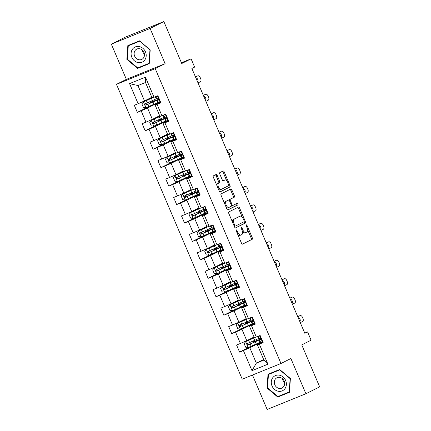 <?xml version="1.0" encoding="UTF-8"?>
<svg xmlns="http://www.w3.org/2000/svg" width="431" height="431" viewBox="0 0 431 431"><rect width="100%" height="100%" fill="white"/><g stroke="black" fill="none" stroke-linecap="round" stroke-linejoin="round"><path stroke-width="0.65" d="M236.28 229.912A0.884 0.42 68 0 0 236.247 230.914L241.505 243.246A1.261 0.603 68 0 0 242.518 244.145A1.261 0.603 68 0 0 242.54 244.135L252.254 239.259A1.261 0.603 68 0 0 252.297 237.826L247.038 225.499A0.884 0.42 68 0 0 246.333 224.869A0.884 0.42 68 0 0 246.316 224.874A0.884 0.42 68 0 0 246.284 225.876L246.963 227.471A4.041 1.929 68 0 1 246.823 232.05L246.015 232.46A4.041 1.929 68 0 1 245.945 232.487A4.041 1.929 68 0 1 242.701 229.61L242.023 228.015A0.884 0.42 68 0 0 241.312 227.385A0.884 0.42 68 0 0 241.295 227.396A0.884 0.42 68 0 0 241.268 228.398L241.947 229.992A4.041 1.929 68 0 1 241.802 234.572L240.994 234.976A4.041 1.929 68 0 1 240.929 235.008A4.041 1.929 68 0 1 237.686 232.131L237.002 230.537A0.884 0.42 68 0 0 236.29 229.906A0.884 0.42 68 0 0 236.28 229.912M217.17 175.363A1.261 0.603 68 0 0 216.157 174.463A1.261 0.603 68 0 0 216.136 174.474L213.41 175.843A1.261 0.603 68 0 0 213.367 177.276L219.207 190.965A1.261 0.603 68 0 0 220.219 191.865A1.261 0.603 68 0 0 220.241 191.854L229.955 186.979A1.261 0.603 68 0 0 230.003 185.551L224.163 171.856A1.261 0.603 68 0 0 223.145 170.956A1.261 0.603 68 0 0 223.123 170.967L219.832 172.621A1.261 0.603 68 0 0 219.788 174.049L222.288 179.91A1.261 0.603 68 0 0 223.301 180.81L224.955 179.98A3.378 1.611 68 0 1 225.014 179.953A3.378 1.611 68 0 1 227.751 182.421A3.378 1.611 68 0 1 227.606 186.192L221.211 189.398A3.378 1.611 68 0 1 221.151 189.424A3.378 1.611 68 0 1 218.415 186.962A3.378 1.611 68 0 1 218.56 183.191L219.627 182.658A1.261 0.603 68 0 0 219.67 181.225L217.17 175.363L216.125 175.789A1.261 0.603 68 0 0 215.328 174.884M252.48 375.04L267.155 409.45L305.913 393.751L319.657 386.855L301.759 344.886L311.101 340.194L307.572 331.918L304.825 333.298L191.87 68.481L194.618 67.101L191.089 58.826L181.413 62.748M150.101 28.451L111.343 44.145L126.369 79.374L165.127 63.68L150.101 28.451L163.845 21.55L181.742 63.519L191.089 58.826M165.127 63.68L155.23 68.648L280.99 363.489L242.233 379.188L116.472 84.341L155.23 68.648M305.913 393.751L290.887 358.522L280.99 363.489M228.807 211.933A1.261 0.603 68 0 0 228.759 213.361L234.599 227.056A1.261 0.603 68 0 0 235.617 227.956A1.261 0.603 68 0 0 235.638 227.945L245.352 223.069A1.261 0.603 68 0 0 245.395 221.636L239.555 207.947A1.261 0.603 68 0 0 238.542 207.047A1.261 0.603 68 0 0 238.521 207.058L228.807 211.933M226.905 209.013L221.065 195.318A1.261 0.603 68 0 1 221.108 193.885L230.822 189.01A1.261 0.603 68 0 1 230.844 189.004A1.261 0.603 68 0 1 231.856 189.904L234.356 195.76A1.261 0.603 68 0 1 234.313 197.193L230.375 199.17A1.261 0.603 68 0 0 230.326 200.604L231.986 204.488A1.261 0.603 68 0 0 232.999 205.388A1.261 0.603 68 0 0 233.02 205.377L237.12 203.319A0.884 0.42 68 0 0 237.12 203.319A0.884 0.42 68 0 1 237.853 203.96A0.884 0.42 68 0 1 237.815 204.946L227.94 209.902A1.261 0.603 68 0 1 227.918 209.913A1.261 0.603 68 0 1 226.905 209.013M111.343 44.145L125.087 37.249L163.845 21.55M149.573 106.215L137.327 112.362L141.152 110.81L145.99 122.162L142.171 123.708L145.193 130.803L149.018 129.252L153.862 140.603L150.036 142.149L153.059 149.245L156.884 147.698L161.727 159.044L157.902 160.596L160.93 167.686L164.75 166.14L169.593 177.486L165.768 179.037L168.796 186.127L172.615 184.581L177.459 195.933L173.634 197.479L176.662 204.574L180.481 203.023L185.325 214.374L181.499 215.92L184.527 223.016L188.352 221.464L193.19 232.815L189.365 234.362L192.393 241.457L196.218 239.911L201.056 251.257L197.236 252.808L200.259 259.898L204.084 258.352L208.922 269.698L205.102 271.25L208.125 278.34L211.95 276.794L216.788 288.145L212.968 289.691L215.99 296.787L219.815 295.235L224.659 306.586L220.834 308.133L223.856 315.228L227.681 313.676L232.524 325.028L228.699 326.574L231.727 333.669L235.547 332.123L240.39 343.469L236.565 345.021L239.593 352.111L243.413 350.565L251.99 370.66L267.91 364.211L263.901 360.079L257.345 344.708L262.888 341.928M137.327 112.362L134.305 105.266L138.125 103.72L129.553 83.619L145.473 77.171L154.05 97.271L157.87 95.72L160.898 102.815L157.073 104.361L161.916 115.713L165.736 114.161L168.763 121.256L164.938 122.803L169.782 134.154L173.607 132.608L176.629 139.698L172.804 141.249L177.647 152.596L181.473 151.049L184.495 158.139L180.675 159.691L185.513 171.037L189.338 169.491L192.361 176.586L188.541 178.132L193.379 189.484L197.204 187.932L200.226 195.027L196.407 196.574L201.245 207.925L205.07 206.374L208.098 213.469L204.272 215.015L209.11 226.367L212.936 224.82L215.963 231.91L212.138 233.462L216.982 244.808L220.801 243.262L223.829 250.352L220.004 251.903L224.847 263.249L228.667 261.703L231.695 268.799L227.87 270.345L232.713 281.696L236.533 280.145L239.561 287.24L235.735 288.786L240.579 300.138L244.404 298.586L247.426 305.681L243.601 307.228L248.445 318.579L252.27 317.033L255.292 324.123L251.472 325.674L256.31 337.02L260.135 335.474L263.158 342.564L259.338 344.116L267.91 364.211M159.669 115.702L152.38 119.36L147.542 108.009L158.182 102.67M160.623 102.174L155.085 104.954L159.923 116.305L161.916 115.713M147.542 108.009L141.152 110.81M152.38 119.36L145.99 122.162M157.073 104.361L155.085 104.954M167.535 134.143L160.246 137.801L155.408 126.455L166.048 121.111M168.489 120.615L162.95 123.401L167.788 134.747L169.782 134.154M155.408 126.455L149.018 129.252M160.246 137.801L153.862 140.603M164.938 122.803L162.95 123.401M175.401 152.59L168.117 156.243L163.274 144.897L173.914 139.558M176.354 139.057L170.816 141.842L175.654 153.188L177.647 152.596M163.274 144.897L156.884 147.698M168.117 156.243L161.727 159.044M172.804 141.249L170.816 141.842M183.267 171.032L175.983 174.69L171.139 163.338L181.78 157.999M184.226 157.504L178.682 160.284L183.525 171.635L185.513 171.037M171.139 163.338L164.75 166.14M175.983 174.69L169.593 177.486M180.675 159.691L178.682 160.284M191.132 189.473L183.848 193.131L179.005 181.78L189.645 176.441M192.091 175.945L186.548 178.725L191.391 190.076L193.379 189.484M179.005 181.78L172.615 184.581M183.848 193.131L177.459 195.933M188.541 178.132L186.548 178.725M198.998 207.914L191.714 211.573L186.871 200.221L197.511 194.882M199.957 194.386L194.413 197.166L199.257 208.518L201.245 207.925M186.871 200.221L180.481 203.023M191.714 211.573L185.325 214.374M196.407 196.574L194.413 197.166M206.864 226.356L199.58 230.014L194.737 218.668L205.377 213.323M207.823 212.828L202.279 215.613L207.122 226.959L209.11 226.367M194.737 218.668L188.352 221.464M199.58 230.014L193.19 232.815M204.272 215.015L202.279 215.613M214.73 244.803L207.446 248.455L202.608 237.109L213.243 231.77M215.689 231.269L210.15 234.055L214.988 245.401L216.982 244.808M202.608 237.109L196.218 239.911M207.446 248.455L201.056 251.257M212.138 233.462L210.15 234.055M222.601 263.244L215.311 266.902L210.473 255.551L221.108 250.212M223.554 249.716L218.016 252.496L222.854 263.847L224.847 263.249M210.473 255.551L204.084 258.352M215.311 266.902L208.922 269.698M220.004 251.903L218.016 252.496M230.466 281.685L223.177 285.344L218.339 273.992L228.98 268.653M231.42 268.157L225.882 270.937L230.72 282.289L232.713 281.696M218.339 273.992L211.95 276.794M223.177 285.344L216.788 288.145M227.87 270.345L225.882 270.937M238.332 300.127L231.043 303.785L226.205 292.433L236.845 287.094M239.286 286.599L233.747 289.379L238.585 300.73L240.579 300.138M226.205 292.433L219.815 295.235M231.043 303.785L224.659 306.586M235.735 288.786L233.747 289.379M246.198 318.568L238.914 322.226L234.071 310.88L244.711 305.536M247.157 305.04L241.613 307.826L246.457 319.172L248.445 318.579M234.071 310.88L227.681 313.676M238.914 322.226L232.524 325.028M243.601 307.228L241.613 307.826M254.064 337.015L246.78 340.668L241.936 329.322L252.577 323.983M255.023 323.482L249.479 326.267L254.322 337.613L256.31 337.02M241.936 329.322L235.547 332.123M246.78 340.668L240.39 343.469M251.472 325.674L249.479 326.267M263.643 359.476L256.359 363.134L249.802 347.763L260.443 342.424M249.802 347.763L243.413 350.565M263.901 360.079L256.359 363.134L251.99 370.66M259.338 344.116L257.345 344.708M126.369 79.374L116.472 84.341M307.572 331.918L304.728 333.071M154.05 97.271L152.057 97.864L145.5 82.493L137.958 85.548L144.514 100.919L151.798 97.261M145.473 77.171L145.5 82.493M137.958 85.548L129.553 83.619M144.514 100.919L138.125 103.72M260.146 342.429L256.224 344.003A9.838 0.334 -23.1 0 0 259.985 342.241M255.028 341.201L254.662 340.334L247.48 343.523M260.464 339.396L260.055 338.432M251.839 345.964L239.593 352.111M243.973 327.522L231.727 333.669M252.28 323.988L248.358 325.556A9.838 0.334 -23.1 0 0 252.119 323.794M247.162 322.754L246.796 321.892L239.614 325.082M252.598 320.955L252.183 319.991M236.107 309.081L223.856 315.228M244.415 305.541L240.493 307.114A9.838 0.334 -23.1 0 0 244.253 305.353M239.297 304.313L238.93 303.451L231.749 306.635M244.733 302.514L244.318 301.549M228.236 290.639L215.99 296.787M236.549 287.1L232.627 288.673A9.838 0.334 -23.1 0 0 236.387 286.911M231.431 285.872L231.059 285.01L223.883 288.194M236.867 284.067L236.452 283.102M220.37 272.198L208.125 278.34M228.683 268.658L224.756 270.232A9.838 0.334 -23.1 0 0 228.522 268.47M223.565 267.43L223.193 266.568L216.012 269.752M228.996 265.625L228.586 264.661M212.505 253.751L200.259 259.898M220.817 250.217L216.89 251.79A9.838 0.334 -23.1 0 0 220.656 250.028M215.699 248.989L215.328 248.121L208.146 251.311M221.13 247.184L220.72 246.22M204.639 235.31L192.393 241.457M212.952 231.776L209.024 233.343M207.828 230.542L207.462 229.68M213.264 228.742L212.855 227.778M196.773 216.868L184.527 223.016M205.081 213.329L201.158 214.902M199.962 212.1L199.596 211.238M205.398 210.301L204.989 209.337M188.907 198.427L176.662 204.574M197.215 194.887L193.293 196.461M192.097 193.659L191.73 192.797M197.533 191.854L197.123 190.89M181.042 179.986L168.796 186.127M189.349 176.446L185.427 178.019M184.231 175.218L183.865 174.356M189.667 173.413L189.252 172.448M173.176 161.539L160.93 167.686M181.483 158.005L177.561 159.578M176.365 156.776L175.999 155.909M181.801 154.971L181.386 154.007M165.31 143.097L153.059 149.245M173.618 139.563L169.695 141.131M168.499 138.329L168.128 137.467L160.952 140.657M173.935 136.53L173.521 135.566M157.439 124.656L145.193 130.803M165.752 121.116L161.824 122.69A9.838 0.334 -23.1 0 0 165.59 120.928M160.634 119.888L160.262 119.026L153.08 122.21M166.064 118.089L165.655 117.124M157.886 102.675L153.959 104.248A9.838 0.334 -23.1 0 0 157.724 102.486M152.768 101.447L152.396 100.585L145.215 103.769M158.199 99.642L157.789 98.677M290.392 378.547L279.687 369.507L268.017 374.232L267.048 388.002L277.747 397.048L289.422 392.323L290.392 378.547M127.835 45.578L126.865 59.349L137.564 68.394L149.239 63.664L150.209 49.894L139.504 40.848L127.835 45.578M279.897 395.755L289.438 392.091M280.058 395.89L277.747 397.048M267.522 387.765L267.048 388.002M139.714 67.096L149.255 63.438M139.876 67.236L137.564 68.394M127.339 59.112L126.865 59.349M237.723 234.372A4.041 1.929 68 0 0 239.878 235.434A4.041 1.929 68 0 0 239.948 235.401L240.859 235.035M242.405 231.415A4.041 1.929 68 0 0 244.9 232.912A4.041 1.929 68 0 0 244.964 232.88L245.875 232.514M242.303 244.151L251.208 239.684A1.261 0.603 68 0 0 251.251 238.251L247.539 229.545M242.292 217.24L238.505 208.372A1.261 0.603 68 0 0 237.707 207.462M235.401 227.961L244.302 223.495A1.261 0.603 68 0 0 244.345 222.062L244.167 221.642M234.814 225.402A0.884 0.42 68 0 0 235.52 226.027A0.884 0.42 68 0 0 235.536 226.022L244.065 221.744A0.884 0.42 68 0 0 244.097 220.742L243.375 219.061A4.041 1.929 68 0 0 240.132 216.184A4.041 1.929 68 0 0 240.067 216.211L234.238 219.137A4.041 1.929 68 0 0 234.092 223.716L234.814 225.402L234.028 225.715M239.157 216.583A4.041 1.929 68 0 0 239.086 216.604A4.041 1.929 68 0 0 239.016 216.637L240.067 216.211M232.471 222.067A4.041 1.929 68 0 1 233.193 219.562L239.016 216.637M229.093 200.264A1.261 0.603 68 0 1 229.324 199.596L233.263 197.619A1.261 0.603 68 0 0 233.311 196.186L230.811 190.324A1.261 0.603 68 0 0 230.014 189.419M231.42 205.63A1.261 0.603 68 0 0 231.953 205.813A1.261 0.603 68 0 0 231.975 205.802L232.977 205.393M227.703 209.919L236.77 205.366A0.884 0.42 68 0 0 236.867 204.558A0.884 0.42 68 0 0 236.28 203.744M226.286 201.223A3.378 1.611 68 0 0 226.14 204.989A3.378 1.611 68 0 0 228.877 207.456A3.378 1.611 68 0 0 228.931 207.43L231.188 206.298A1.261 0.603 68 0 0 231.231 204.87L229.572 200.981A1.261 0.603 68 0 0 228.559 200.081A1.261 0.603 68 0 0 228.538 200.092L225.235 201.649A3.378 1.611 68 0 0 224.632 203.68M226.065 207.036A3.378 1.611 68 0 0 227.827 207.882A3.378 1.611 68 0 0 227.886 207.855L228.818 207.478M227.536 200.496A1.261 0.603 68 0 0 227.509 200.507A1.261 0.603 68 0 0 227.493 200.517L228.538 200.092M225.235 201.649L227.493 200.517M216.895 185.551A3.378 1.611 68 0 1 217.515 183.617L218.582 183.078A1.261 0.603 68 0 0 218.625 181.65L216.125 175.789M218.404 189.08A3.378 1.611 68 0 0 220.106 189.85A3.378 1.611 68 0 0 220.16 189.823L221.092 189.446M224.023 180.357A3.378 1.611 68 0 0 223.964 180.379A3.378 1.611 68 0 0 223.91 180.406L224.955 179.98M223.086 180.815L223.91 180.406M226.711 180.724L223.113 172.281A1.261 0.603 68 0 0 222.315 171.376M220.004 191.876L228.909 187.404A1.261 0.603 68 0 0 228.953 185.976L228.22 184.258M256.176 341.266L256.019 340.899L252.841 342.063L254.225 341.32A0.77 0.366 68 0 0 254.279 340.506M255.023 337.403A8.167 0.275 -23.1 0 1 252.954 338.357L245.718 341.605L244.129 343.636L245.643 347.181L248.24 347.515L256.219 344.003L255.26 341.756A9.838 0.334 -23.1 0 0 259.92 339.45A9.838 0.334 -23.1 0 0 257.07 340.409L254.737 341.309M245.718 341.605L253.697 338.093A9.838 0.334 -23.1 0 0 255.551 337.247M254.171 337.263L253.412 337.414M254.198 337.333L251.295 338.405M256.019 340.899A8.167 0.275 156.9 0 1 258.379 340.107A8.167 0.275 156.9 0 1 254.516 342.02L248.924 344.52L247.798 343.766M254.974 341.077L254.694 341.217M258.422 338.572A9.838 0.334 156.9 0 1 254.656 340.339L253.697 338.093M247.529 343.496C246.834 344.342 247.038 344.816 248.137 344.919L255.26 341.756M260.356 335.997L257.582 336.519A9.838 0.334 156.9 0 1 257.56 336.514M259.753 335.921L260.227 335.684M260.216 335.663L259.182 335.857M297.756 316.731L300.089 315.605L297.686 316.559A2.57 1.503 -111.7 0 1 297.724 316.543A2.57 1.503 -111.7 0 1 297.783 316.521M262.743 341.594L260.103 342.429A9.838 0.334 156.9 0 1 260.06 342.419L259.106 340.172A9.838 0.334 -23.1 0 0 259.144 340.183L260.636 339.854M300.278 322.641L302.61 321.515A2.57 1.503 68.3 0 0 302.955 318.493L302.454 317.313A2.57 1.503 68.3 0 0 300.148 315.578A2.57 1.503 68.3 0 0 300.089 315.605M262.274 341.831L262.646 341.357M260.669 339.833L260.599 339.87C261.116 339.116 260.917 338.642 259.995 338.448L258.541 338.766A9.838 0.334 156.9 0 1 258.498 338.75L257.549 336.519M260.927 339.17A9.838 0.334 -23.1 0 0 259.106 340.172M260.9 339.52L260.674 339.526A8.167 0.275 156.9 0 1 260.642 339.515A8.167 0.275 156.9 0 1 260.933 339.305M298.214 317.803A2.058 1.201 -111.7 0 1 299.998 319.209A2.058 1.201 -111.7 0 1 299.82 321.569M279.396 375.185A8.361 7.343 -116.7 0 0 271.293 381.769A8.361 7.343 -116.7 0 0 278.264 391.256A8.361 7.343 -116.7 0 0 286.362 384.673A8.361 7.343 -116.7 0 0 279.396 375.185M279.87 377.394A5.722 5.027 -116.7 0 0 276.912 377.782A5.722 5.027 -116.7 0 0 274.434 383.552A5.722 5.027 -116.7 0 0 279.094 388.396A5.722 5.027 -116.7 0 0 282.046 388.008A5.722 5.027 -116.7 0 0 284.525 382.238A5.722 5.027 -116.7 0 0 279.87 377.394M282.596 378.806A5.722 5.027 -116.7 0 0 284.622 382.841M289.454 391.854L277.887 396.563L267.522 387.803L268.459 374.458L279.843 369.636M268.459 374.458L279.767 369.879L290.138 378.639L289.201 391.984M131.838 57.323A8.361 7.343 -116.7 0 0 141.923 62.253A8.361 7.343 -116.7 0 0 145.457 51.812A8.361 7.343 -116.7 0 0 135.366 46.882A8.361 7.343 -116.7 0 0 131.838 57.323M134.634 56.127A5.722 5.027 -116.7 0 0 141.864 59.354A5.722 5.027 -116.7 0 0 143.959 52.35A5.722 5.027 -116.7 0 0 136.729 49.123A5.722 5.027 -116.7 0 0 134.634 56.127M142.413 50.152A5.722 5.027 -116.7 0 0 142.893 51.984A5.722 5.027 -116.7 0 0 144.439 54.182M139.811 41.107L149.956 49.985L149.013 63.33L137.704 67.909L127.339 59.149L128.276 45.805L139.66 40.977M128.276 45.805L139.585 41.225M248.304 322.819L248.154 322.458L244.975 323.622L246.36 322.878A0.77 0.366 68 0 0 246.413 322.065M247.157 318.962A8.167 0.275 -23.1 0 1 245.088 319.915L237.853 323.164L236.263 325.195L237.772 328.74L240.374 329.074L248.353 325.561L247.394 323.315A9.838 0.334 -23.1 0 0 252.054 321.009A9.838 0.334 -23.1 0 0 249.204 321.962L246.866 322.867M237.853 323.164L245.832 319.646A9.838 0.334 -23.1 0 0 247.685 318.805M246.306 318.821L245.546 318.972M246.333 318.892L243.429 319.964M248.154 322.458A8.167 0.275 156.9 0 1 250.513 321.666A8.167 0.275 156.9 0 1 246.651 323.579L241.058 326.078L239.932 325.324M247.108 322.636L246.828 322.776M250.556 320.131A9.838 0.334 156.9 0 1 246.791 321.892L245.832 319.646M239.663 325.055C238.968 325.901 239.167 326.375 240.266 326.477L247.394 323.315M240.439 304.378L240.288 304.017L237.109 305.175L238.494 304.437A0.77 0.366 68 0 0 238.542 303.623M239.291 300.52A8.167 0.275 -23.1 0 1 237.222 301.468L229.987 304.717L228.398 306.748L229.906 310.298L232.508 310.632L240.487 307.114L239.528 304.873A9.838 0.334 -23.1 0 0 244.183 302.567A9.838 0.334 -23.1 0 0 241.338 303.521L239 304.421M229.987 304.717L237.966 301.204A9.838 0.334 -23.1 0 0 239.814 300.364M238.435 300.375L237.68 300.526M238.467 300.45L235.563 301.517M240.288 304.017A8.167 0.275 156.9 0 1 242.648 303.225A8.167 0.275 156.9 0 1 238.785 305.137L233.193 307.637L232.067 306.883M239.243 304.194L238.963 304.334M242.691 301.689A9.838 0.334 156.9 0 1 238.925 303.451L237.966 301.204M231.797 306.613C231.102 307.459 231.302 307.933 232.401 308.03L239.528 304.873M252.491 317.555L249.716 318.078A9.838 0.334 156.9 0 1 249.694 318.073L250.632 320.308A9.838 0.334 156.9 0 0 250.675 320.319L249.716 318.078M251.887 317.475L252.356 317.243M252.35 317.221L251.316 317.415M289.891 298.29L292.223 297.158L289.821 298.117A2.57 1.503 -111.7 0 1 289.858 298.101A2.57 1.503 -111.7 0 1 289.918 298.08M254.877 323.153L252.237 323.988A9.838 0.334 156.9 0 1 252.194 323.972L251.235 321.731A9.838 0.334 -23.1 0 0 251.278 321.741L252.771 321.407M292.412 304.2L294.745 303.074A2.57 1.503 68.3 0 0 295.09 300.051L294.588 298.872A2.57 1.503 68.3 0 0 292.283 297.137A2.57 1.503 68.3 0 0 292.223 297.158M254.409 323.39L254.78 322.916M253.062 320.729A9.838 0.334 -23.1 0 0 251.235 321.731M253.035 321.079L252.808 321.084A8.167 0.275 156.9 0 1 252.776 321.073A8.167 0.275 156.9 0 1 253.067 320.858M252.803 321.391L252.733 321.424C253.25 320.669 253.045 320.201 252.13 320.007L250.675 320.319M290.349 299.362A2.058 1.201 -111.7 0 1 292.132 300.768A2.058 1.201 -111.7 0 1 291.954 303.128M244.625 299.114L241.85 299.631A9.838 0.334 156.9 0 1 241.823 299.631L242.766 301.867A9.838 0.334 156.9 0 0 242.809 301.878L241.85 299.631M244.021 299.033L244.49 298.796M244.485 298.775L243.45 298.974M282.025 279.843L284.358 278.717L281.955 279.676A2.57 1.503 -111.7 0 1 281.993 279.66A2.57 1.503 -111.7 0 1 282.046 279.638M247.011 304.712L244.372 305.541A9.838 0.334 156.9 0 1 244.329 305.531L243.37 303.284A9.838 0.334 -23.1 0 0 243.413 303.3L244.905 302.966M284.546 285.758L286.879 284.627A2.57 1.503 68.3 0 0 287.224 281.61L286.723 280.43A2.57 1.503 68.3 0 0 284.417 278.69A2.57 1.503 68.3 0 0 284.358 278.717M246.543 304.943L246.915 304.475M245.196 302.287A9.838 0.334 -23.1 0 0 243.37 303.284M245.164 302.637L244.943 302.637A8.167 0.275 156.9 0 1 244.91 302.632A8.167 0.275 156.9 0 1 245.201 302.417M244.937 302.95L244.867 302.982C245.384 302.228 245.18 301.754 244.264 301.565L242.809 301.878M282.483 280.915A2.058 1.201 -111.7 0 1 284.266 282.327A2.058 1.201 -111.7 0 1 284.088 284.681M232.573 285.936L232.417 285.575L229.244 286.734L230.628 285.995A0.77 0.366 68 0 0 230.677 285.182M231.425 282.079A8.167 0.275 -23.1 0 1 229.351 283.027L222.121 286.276L220.527 288.307L222.04 291.857L224.643 292.186L232.621 288.673L231.662 286.426A9.838 0.334 -23.1 0 0 236.317 284.126A9.838 0.334 -23.1 0 0 233.473 285.08L231.135 285.979M222.121 286.276L230.1 282.763A9.838 0.334 -23.1 0 0 231.948 281.922M230.569 281.933L229.815 282.084M230.601 282.009L227.692 283.075M232.417 285.575A8.167 0.275 156.9 0 1 234.782 284.778A8.167 0.275 156.9 0 1 230.919 286.69L225.327 289.19L224.201 288.441M231.377 285.748L231.097 285.893M234.825 283.248A9.838 0.334 156.9 0 1 231.059 285.01L230.1 282.763M223.931 288.172C223.236 289.018 223.436 289.487 224.535 289.589L231.662 286.426M224.707 267.495L224.551 267.128L221.372 268.292L222.762 267.554A0.77 0.366 68 0 0 222.811 266.735M223.56 263.637A8.167 0.275 -23.1 0 1 221.486 264.586L214.255 267.834L212.661 269.865L214.175 273.41L216.777 273.744L224.756 270.232L223.797 267.985A9.838 0.334 -23.1 0 0 228.452 265.679A9.838 0.334 -23.1 0 0 225.607 266.638L223.269 267.538M214.255 267.834L222.234 264.322A9.838 0.334 -23.1 0 0 224.082 263.481M222.703 263.492L221.949 263.643M222.735 263.562L219.826 264.634M224.551 267.128A8.167 0.275 156.9 0 1 226.916 266.336A8.167 0.275 156.9 0 1 223.048 268.249L217.461 270.749L216.335 270M223.511 267.306L223.231 267.446M226.959 264.806A9.838 0.334 156.9 0 1 223.193 266.568L222.234 264.322M216.066 269.731C215.371 270.571 215.57 271.045 216.669 271.147L223.797 267.985M216.841 249.053L216.685 248.687L213.507 249.851L214.897 249.107A0.77 0.366 68 0 0 214.945 248.294M215.694 245.191A8.167 0.275 -23.1 0 1 213.62 246.144L206.384 249.393L204.795 251.424L206.309 254.969L208.906 255.303L216.89 251.79L215.931 249.544A9.838 0.334 -23.1 0 0 220.586 247.238A9.838 0.334 -23.1 0 0 217.741 248.197L215.403 249.096M206.384 249.393L214.369 245.88A9.838 0.334 -23.1 0 0 216.217 245.034M214.837 245.05L214.083 245.201M214.87 245.12L211.96 246.193M216.685 248.687A8.167 0.275 156.9 0 1 219.05 247.895A8.167 0.275 156.9 0 1 215.182 249.808L209.595 252.307L208.469 251.553M215.645 248.865L215.365 249.005M219.093 246.36A9.838 0.334 156.9 0 1 215.328 248.127L214.369 245.88M208.2 251.284C207.505 252.13 207.704 252.604 208.803 252.706L215.931 249.544M236.759 280.667L233.985 281.19A9.838 0.334 156.9 0 1 233.958 281.19L234.9 283.426A9.838 0.334 156.9 0 0 234.943 283.436L233.985 281.19M236.156 280.592L236.624 280.355M236.614 280.333L235.585 280.533M274.159 261.401L276.492 260.276L274.089 261.234A2.57 1.503 -111.7 0 1 274.121 261.218A2.57 1.503 -111.7 0 1 274.181 261.197M239.146 286.265L236.506 287.1A9.838 0.334 156.9 0 1 236.463 287.089L235.504 284.843A9.838 0.334 -23.1 0 0 235.547 284.853L237.039 284.525M276.68 267.312L279.013 266.186A2.57 1.503 68.3 0 0 279.358 263.169L278.857 261.983A2.57 1.503 68.3 0 0 276.551 260.249A2.57 1.503 68.3 0 0 276.492 260.276M238.677 286.502L239.043 286.033M237.33 283.846A9.838 0.334 -23.1 0 0 235.504 284.843M237.298 284.196L237.077 284.196A8.167 0.275 156.9 0 1 237.045 284.185A8.167 0.275 156.9 0 1 237.336 283.975M237.072 284.503L237.002 284.541C237.519 283.787 237.314 283.312 236.398 283.124L234.943 283.436M274.617 262.474A2.058 1.201 -111.7 0 1 276.4 263.885A2.058 1.201 -111.7 0 1 276.223 266.239M228.893 262.226L226.119 262.748A9.838 0.334 156.9 0 1 226.092 262.748L227.035 264.984A9.838 0.334 156.9 0 0 227.078 264.995L226.119 262.748M228.29 262.15L228.759 261.913M228.748 261.892L227.719 262.091M266.293 242.96L268.626 241.834L266.218 242.793A2.57 1.503 -111.7 0 1 266.256 242.772A2.57 1.503 -111.7 0 1 266.315 242.75M231.28 267.823L228.64 268.658A9.838 0.334 156.9 0 1 228.597 268.648L227.638 266.401A9.838 0.334 -23.1 0 0 227.681 266.412L229.173 266.083M268.815 248.87L271.147 247.744A2.57 1.503 68.3 0 0 271.492 244.727L270.986 243.542A2.57 1.503 68.3 0 0 268.685 241.807A2.57 1.503 68.3 0 0 268.626 241.834M230.811 268.06L231.178 267.592M229.459 265.399A9.838 0.334 -23.1 0 0 227.638 266.401M229.432 265.749L229.211 265.755A8.167 0.275 156.9 0 1 229.173 265.744A8.167 0.275 156.9 0 1 229.47 265.534M229.206 266.062L229.136 266.099C229.653 265.345 229.448 264.871 228.532 264.677L227.078 264.995M266.751 244.032A2.058 1.201 -111.7 0 1 268.535 245.444A2.058 1.201 -111.7 0 1 268.357 247.798M221.028 243.784L218.253 244.307A9.838 0.334 156.9 0 1 218.226 244.302L219.169 246.537A9.838 0.334 156.9 0 0 219.207 246.554L218.253 244.307M220.424 243.709L220.893 243.472L219.848 243.644M258.428 224.519L260.76 223.393L258.352 224.346A2.57 1.503 -111.7 0 1 258.39 224.33A2.57 1.503 -111.7 0 1 258.449 224.309M223.414 249.382L220.774 250.217A9.838 0.334 156.9 0 1 220.731 250.206L219.772 247.96A9.838 0.334 -23.1 0 0 219.815 247.97L221.302 247.642M260.949 230.429L263.282 229.303A2.57 1.503 68.3 0 0 263.627 226.28L263.12 225.101A2.57 1.503 68.3 0 0 260.814 223.366A2.57 1.503 68.3 0 0 260.76 223.393M222.946 249.619L223.312 249.145M221.593 246.958A9.838 0.334 -23.1 0 0 219.772 247.96M221.566 247.308L221.345 247.313A8.167 0.275 156.9 0 1 221.308 247.302A8.167 0.275 156.9 0 1 221.604 247.092M221.34 247.62L221.27 247.658C221.782 246.904 221.582 246.43 220.661 246.236L219.207 246.554M258.886 225.591A2.058 1.201 -111.7 0 1 260.669 226.997A2.058 1.201 -111.7 0 1 260.491 229.357M208.976 230.607L208.82 230.246L205.641 231.409L207.025 230.666A0.77 0.366 68 0 0 207.079 229.852M207.828 226.749A8.167 0.275 -23.1 0 1 205.754 227.703L198.519 230.951L196.929 232.982L198.443 236.527L201.04 236.861L209.024 233.349A9.838 0.334 -23.1 0 0 212.79 231.582M198.519 230.951L206.503 227.433A9.838 0.334 -23.1 0 0 208.351 226.593M206.972 226.609L206.217 226.76M207.004 226.679L204.095 227.751M211.222 227.918A9.838 0.334 156.9 0 1 207.456 229.68L200.334 232.842C199.634 233.688 199.839 234.162 200.938 234.265L208.065 231.102A9.838 0.334 -23.1 0 0 212.72 228.796A9.838 0.334 -23.1 0 0 209.875 229.75L207.537 230.655M208.82 230.246A8.167 0.275 156.9 0 1 211.185 229.454A8.167 0.275 156.9 0 1 207.316 231.366L201.73 233.866L200.598 233.112M207.78 230.423L207.5 230.563M213.162 225.343L210.382 225.866A9.838 0.334 156.9 0 1 210.36 225.86L211.303 228.096A9.838 0.334 156.9 0 0 211.341 228.107L210.382 225.866M212.558 225.262L213.027 225.03M213.016 225.009L211.982 225.203M250.562 206.077L252.895 204.946L250.486 205.905A2.57 1.503 -111.7 0 1 250.524 205.889A2.57 1.503 -111.7 0 1 250.583 205.867M215.548 230.941L212.903 231.776A9.838 0.334 156.9 0 1 212.866 231.759L211.907 229.518A9.838 0.334 -23.1 0 0 211.95 229.529L213.437 229.195M253.083 211.987L255.416 210.861A2.57 1.503 68.3 0 0 255.761 207.839L255.254 206.659A2.57 1.503 68.3 0 0 252.949 204.924A2.57 1.503 68.3 0 0 252.895 204.946M215.08 231.178L215.446 230.704M213.728 228.516A9.838 0.334 -23.1 0 0 211.907 229.518M213.701 228.866L213.48 228.872A8.167 0.275 156.9 0 1 213.442 228.861A8.167 0.275 156.9 0 1 213.738 228.645M213.474 229.179L213.404 229.211C213.916 228.457 213.717 227.988 212.795 227.794L211.341 228.107M251.02 207.149A2.058 1.201 -111.7 0 1 252.798 208.556A2.058 1.201 -111.7 0 1 252.625 210.915M201.11 212.165L200.954 211.804L197.775 212.962L199.16 212.224A0.77 0.366 68 0 0 199.214 211.411M199.962 208.308A8.167 0.275 -23.1 0 1 197.888 209.256L190.653 212.505L189.064 214.536L190.577 218.086L193.174 218.42L201.153 214.902A9.838 0.334 -23.1 0 0 204.919 213.14M190.653 212.505L198.637 208.992A9.838 0.334 -23.1 0 0 200.485 208.151M199.106 208.162L198.352 208.313M199.138 208.238L196.229 209.304M203.357 209.477A9.838 0.334 156.9 0 1 199.591 211.238L192.463 214.401C191.768 215.247 191.973 215.721 193.072 215.818L200.2 212.661A9.838 0.334 -23.1 0 0 204.854 210.355A9.838 0.334 -23.1 0 0 202.01 211.309L199.672 212.208M200.954 211.804A8.167 0.275 156.9 0 1 203.313 211.012A8.167 0.275 156.9 0 1 199.451 212.925L193.864 215.425L192.732 214.67M199.914 211.982L199.634 212.122M205.291 206.902L202.516 207.419A9.838 0.334 156.9 0 1 202.495 207.419L203.432 209.655A9.838 0.334 156.9 0 0 203.475 209.665L202.516 207.419M204.693 206.821L205.161 206.584M205.151 206.562L204.116 206.761M242.696 187.63L245.029 186.504L242.621 187.463A2.57 1.503 -111.7 0 1 242.658 187.447A2.57 1.503 -111.7 0 1 242.718 187.426M207.683 212.499L205.037 213.329A9.838 0.334 156.9 0 1 205 213.318L204.041 211.071A9.838 0.334 -23.1 0 0 204.078 211.088L205.571 210.754M245.217 193.546L247.55 192.415A2.57 1.503 68.3 0 0 247.895 189.398L247.389 188.218A2.57 1.503 68.3 0 0 245.083 186.478A2.57 1.503 68.3 0 0 245.029 186.504M207.214 212.731L207.58 212.262M205.862 210.075A9.838 0.334 -23.1 0 0 204.041 211.071M205.835 210.425L205.614 210.425A8.167 0.275 156.9 0 1 205.576 210.42A8.167 0.275 156.9 0 1 205.867 210.204M205.609 210.737L205.533 210.77C206.05 210.016 205.851 209.541 204.93 209.353L203.475 209.665M243.149 188.703A2.058 1.201 -111.7 0 1 244.932 190.114A2.058 1.201 -111.7 0 1 244.76 192.468M193.244 193.724L193.088 193.363L189.909 194.521L191.294 193.783A0.77 0.366 68 0 0 191.348 192.969M192.091 189.866A8.167 0.275 -23.1 0 1 190.023 190.814L182.787 194.063L181.198 196.094L182.712 199.645L185.308 199.973L193.287 196.461A9.838 0.334 -23.1 0 0 197.053 194.699M182.787 194.063L190.766 190.55A9.838 0.334 -23.1 0 0 192.619 189.71M191.24 189.721L190.48 189.872M191.267 189.796L188.363 190.863M195.491 191.035A9.838 0.334 156.9 0 1 191.725 192.797L184.597 195.96C183.902 196.805 184.107 197.274 185.206 197.376L192.334 194.214A9.838 0.334 -23.1 0 0 196.989 191.914A9.838 0.334 -23.1 0 0 194.139 192.867L191.806 193.767M193.088 193.363A8.167 0.275 156.9 0 1 195.448 192.565A8.167 0.275 156.9 0 1 191.585 194.478L185.993 196.978L184.867 196.229M192.048 193.535L191.768 193.681M197.425 188.455L194.65 188.977A9.838 0.334 156.9 0 1 194.629 188.977M196.822 188.379L197.296 188.142L196.25 188.32M234.825 169.189L237.158 168.063L234.755 169.022M199.817 194.052L197.172 194.887A9.838 0.334 156.9 0 1 197.129 194.877L196.175 192.63A9.838 0.334 -23.1 0 0 196.213 192.641L197.705 192.312M237.346 175.099L239.679 173.973A2.57 1.503 68.3 0 0 240.029 170.956L239.523 169.771A2.57 1.503 68.3 0 0 237.217 168.036A2.57 1.503 68.3 0 0 237.158 168.063M199.343 194.289L199.715 193.821M197.743 192.291L197.667 192.328C198.185 191.574 197.985 191.1 197.064 190.911L195.609 191.224A9.838 0.334 156.9 0 1 195.566 191.213L194.618 188.983M197.996 191.633A9.838 0.334 -23.1 0 0 196.175 192.63M197.969 191.984L197.743 191.984A8.167 0.275 156.9 0 1 197.71 191.973A8.167 0.275 156.9 0 1 198.001 191.763M235.283 170.261A2.058 1.201 -111.7 0 1 237.066 171.673A2.058 1.201 -111.7 0 1 236.888 174.027M185.378 175.282L185.222 174.916L182.044 176.08L183.428 175.342A0.77 0.366 68 0 0 183.482 174.523M184.226 171.425A8.167 0.275 -23.1 0 1 182.157 172.373L174.921 175.622L173.332 177.653L174.841 181.198L177.443 181.532L185.422 178.019A9.838 0.334 -23.1 0 0 189.187 176.257M174.921 175.622L182.9 172.109A9.838 0.334 -23.1 0 0 184.754 171.269M183.374 171.279L182.615 171.43M183.401 171.349L180.497 172.422M187.625 172.594A9.838 0.334 156.9 0 1 183.859 174.356L176.732 177.518C176.037 178.359 176.241 178.833 177.34 178.935L184.463 175.773A9.838 0.334 -23.1 0 0 189.123 173.467A9.838 0.334 -23.1 0 0 186.273 174.426L183.935 175.325M185.222 174.916A8.167 0.275 156.9 0 1 187.582 174.124A8.167 0.275 156.9 0 1 183.719 176.037L178.127 178.536L177.001 177.787M184.177 175.094L183.897 175.234M189.559 170.013L186.785 170.536A9.838 0.334 156.9 0 1 186.763 170.536L187.7 172.772A9.838 0.334 156.9 0 0 187.744 172.783L186.785 170.536M188.956 169.938L189.424 169.701M189.419 169.679L188.385 169.879M226.959 150.748L229.292 149.622L226.889 150.581A2.57 1.503 -111.7 0 1 226.927 150.559A2.57 1.503 -111.7 0 1 226.986 150.538M191.946 175.611L189.306 176.446A9.838 0.334 156.9 0 1 189.263 176.435L188.304 174.189A9.838 0.334 -23.1 0 0 188.347 174.199L189.839 173.871M229.481 156.658L231.813 155.532A2.57 1.503 68.3 0 0 232.158 152.515L231.657 151.329A2.57 1.503 68.3 0 0 229.351 149.595A2.57 1.503 68.3 0 0 229.292 149.622M191.477 175.848L191.849 175.379M190.13 173.187A9.838 0.334 -23.1 0 0 188.304 174.189M190.103 173.537L189.877 173.542A8.167 0.275 156.9 0 1 189.845 173.531A8.167 0.275 156.9 0 1 190.136 173.321M189.872 173.849L189.802 173.887C190.319 173.133 190.119 172.659 189.198 172.465L187.744 172.783M227.417 151.82A2.058 1.201 -111.7 0 1 229.2 153.231A2.058 1.201 -111.7 0 1 229.023 155.586M177.507 156.841L177.356 156.475L174.178 157.638L175.562 156.895A0.77 0.366 68 0 0 175.616 156.081M176.36 152.978A8.167 0.275 -23.1 0 1 174.291 153.932L167.012 157.229L165.466 159.211L166.975 162.756L169.577 163.09L177.556 159.578A9.838 0.334 -23.1 0 0 181.322 157.816M167.056 157.18L175.034 153.668A9.838 0.334 -23.1 0 0 176.882 152.822M175.509 152.838L174.749 152.989M175.536 152.908L172.632 153.98M179.759 154.147A9.838 0.334 156.9 0 1 175.993 155.914L168.866 159.071C168.171 159.917 168.37 160.391 169.469 160.494L176.597 157.331A9.838 0.334 -23.1 0 0 181.257 155.025A9.838 0.334 -23.1 0 0 178.407 155.984L176.069 156.884M177.356 156.475A8.167 0.275 156.9 0 1 179.716 155.683A8.167 0.275 156.9 0 1 175.853 157.595L170.261 160.095L169.135 159.341M176.311 156.652L176.031 156.792M181.693 151.572L178.919 152.095A9.838 0.334 156.9 0 1 178.897 152.089L179.835 154.325A9.838 0.334 156.9 0 0 179.878 154.341L178.919 152.095M181.09 151.496L181.559 151.259M181.553 151.238L180.519 151.432M219.093 132.306L221.426 131.18L219.023 132.134A2.57 1.503 -111.7 0 1 219.061 132.118A2.57 1.503 -111.7 0 1 219.115 132.096M184.08 157.17L181.44 158.005A9.838 0.334 156.9 0 1 181.397 157.994L180.438 155.747A9.838 0.334 -23.1 0 0 180.481 155.758L181.974 155.429M221.615 138.216L223.948 137.09A2.57 1.503 68.3 0 0 224.292 134.068L223.791 132.888A2.57 1.503 68.3 0 0 221.486 131.153A2.57 1.503 68.3 0 0 221.426 131.18M183.611 157.407L183.983 156.932M182.265 154.745A9.838 0.334 -23.1 0 0 180.438 155.747M182.238 155.095L182.011 155.101A8.167 0.275 156.9 0 1 181.979 155.09A8.167 0.275 156.9 0 1 182.27 154.88M182.006 155.408L181.936 155.446C182.453 154.691 182.248 154.217 181.332 154.023L179.878 154.341M219.551 133.378A2.058 1.201 -111.7 0 1 221.335 134.784A2.058 1.201 -111.7 0 1 221.157 137.144M169.642 138.394L169.485 138.033L166.312 139.197L167.697 138.453A0.77 0.366 68 0 0 167.745 137.64M168.494 134.537A8.167 0.275 -23.1 0 1 166.42 135.49L159.147 138.787L157.595 140.77L159.109 144.315L161.711 144.649L169.69 141.136A9.838 0.334 -23.1 0 0 173.456 139.369M159.19 138.739L167.169 135.221A9.838 0.334 -23.1 0 0 169.017 134.38M167.637 134.397L166.883 134.547M167.67 134.467L164.761 135.539L165.003 136.126M161 140.63C160.305 141.476 160.504 141.95 161.603 142.052L168.731 138.89A9.838 0.334 -23.1 0 0 173.386 136.584A9.838 0.334 -23.1 0 0 170.541 137.537L168.203 138.443M169.485 138.033A8.167 0.275 156.9 0 1 171.85 137.241A8.167 0.275 156.9 0 1 167.988 139.154L162.395 141.654L161.269 140.899M168.446 138.211L168.165 138.351M171.894 135.706A9.838 0.334 156.9 0 1 168.128 137.467L167.169 135.221M173.828 133.131L171.053 133.653A9.838 0.334 156.9 0 1 171.026 133.648M173.224 133.05L173.693 132.818M173.682 132.796L172.653 132.99M211.228 113.865L213.56 112.733L211.158 113.692A2.57 1.503 -111.7 0 1 211.19 113.676A2.57 1.503 -111.7 0 1 211.249 113.655M176.214 138.728L173.574 139.563A9.838 0.334 156.9 0 1 173.531 139.547L172.572 137.306A9.838 0.334 -23.1 0 0 172.615 137.317L174.108 136.983M213.749 119.775L216.082 118.649A2.57 1.503 68.3 0 0 216.427 115.627L215.926 114.447A2.57 1.503 68.3 0 0 213.62 112.712A2.57 1.503 68.3 0 0 213.56 112.733M175.746 138.965L176.117 138.491M174.14 136.966L174.07 136.999C174.587 136.244 174.383 135.776 173.467 135.582L172.012 135.894A9.838 0.334 156.9 0 1 171.969 135.884L171.015 133.653M174.399 136.304A9.838 0.334 -23.1 0 0 172.572 137.306M174.366 136.654L174.146 136.659A8.167 0.275 156.9 0 1 174.113 136.649A8.167 0.275 156.9 0 1 174.404 136.433M211.686 114.937A2.058 1.201 -111.7 0 1 213.469 116.343A2.058 1.201 -111.7 0 1 213.291 118.703M161.776 119.953L161.62 119.592L158.446 120.75L159.831 120.012A0.77 0.366 68 0 0 159.879 119.198M160.628 116.095A8.167 0.275 -23.1 0 1 158.554 117.043L151.324 120.292L149.729 122.323L151.243 125.874L153.845 126.208L161.824 122.69L160.865 120.448A9.838 0.334 -23.1 0 0 165.52 118.142A9.838 0.334 -23.1 0 0 162.676 119.096L160.337 119.996M151.324 120.292L159.303 116.779A9.838 0.334 -23.1 0 0 161.151 115.939M159.772 115.95L159.017 116.101M159.804 116.025L156.895 117.092L157.132 117.685M161.62 119.592A8.167 0.275 156.9 0 1 163.985 118.8A8.167 0.275 156.9 0 1 160.122 120.712L154.53 123.212L153.404 122.458M160.58 119.77L160.3 119.91M164.028 117.264A9.838 0.334 156.9 0 1 160.262 119.026L159.303 116.779M153.134 122.188C152.439 123.034 152.639 123.508 153.738 123.605L160.865 120.448M165.962 114.689L163.187 115.206A9.838 0.334 156.9 0 1 163.16 115.206L164.103 117.442A9.838 0.334 156.9 0 0 164.146 117.453L163.187 115.206M165.359 114.608L165.827 114.371M165.816 114.35L164.787 114.549M203.362 95.418L205.695 94.292L203.292 95.251A2.57 1.503 -111.7 0 1 203.324 95.235A2.57 1.503 -111.7 0 1 203.384 95.213M168.349 120.287L165.709 121.116A9.838 0.334 156.9 0 1 165.666 121.106L164.707 118.859A9.838 0.334 -23.1 0 0 164.75 118.875L166.242 118.541M205.883 101.333L208.216 100.202A2.57 1.503 68.3 0 0 208.561 97.185L208.054 96.005A2.57 1.503 68.3 0 0 205.754 94.265A2.57 1.503 68.3 0 0 205.695 94.292M167.88 120.518L168.246 120.05M166.533 117.862A9.838 0.334 -23.1 0 0 164.707 118.859M166.501 118.213L166.28 118.213A8.167 0.275 156.9 0 1 166.247 118.207A8.167 0.275 156.9 0 1 166.538 117.992M166.274 118.525L166.204 118.557C166.722 117.803 166.517 117.329 165.601 117.14L164.146 117.453M203.82 96.49A2.058 1.201 -111.7 0 1 205.603 97.902A2.058 1.201 -111.7 0 1 205.425 100.256M153.91 101.511L153.754 101.15L150.575 102.309L151.965 101.571A0.77 0.366 68 0 0 152.014 100.757M152.763 97.654A8.167 0.275 -23.1 0 1 150.688 98.602L143.458 101.851L141.864 103.882L143.378 107.432L145.98 107.761L153.959 104.248L153 102.002A9.838 0.334 -23.1 0 0 157.654 99.701A9.838 0.334 -23.1 0 0 154.81 100.655L152.472 101.554M143.458 101.851L151.437 98.338A9.838 0.334 -23.1 0 0 153.285 97.498M151.906 97.508L151.152 97.659M151.938 97.584L149.029 98.651L149.266 99.238M153.754 101.15A8.167 0.275 156.9 0 1 156.119 100.353A8.167 0.275 156.9 0 1 152.251 102.266L146.664 104.765L145.538 104.016M152.714 101.323L152.434 101.468M156.162 98.823A9.838 0.334 156.9 0 1 152.396 100.585L151.437 98.338M145.269 103.747C144.574 104.593 144.773 105.062 145.872 105.164L153 102.002M158.096 96.242L155.322 96.765A9.838 0.334 156.9 0 1 155.295 96.765L156.237 99.001A9.838 0.334 156.9 0 0 156.275 99.011L155.322 96.765M157.493 96.167L157.961 95.93M157.951 95.908L156.916 96.108M195.496 76.977L197.829 75.851L195.421 76.81A2.57 1.503 -111.7 0 1 195.458 76.793A2.57 1.503 -111.7 0 1 195.518 76.772M160.483 101.84L157.843 102.675A9.838 0.334 156.9 0 1 157.8 102.664L156.841 100.418A9.838 0.334 -23.1 0 0 156.884 100.428L158.376 100.1M198.018 82.887L200.35 81.761A2.57 1.503 68.3 0 0 200.695 78.744L200.189 77.558A2.57 1.503 68.3 0 0 197.883 75.824A2.57 1.503 68.3 0 0 197.829 75.851M160.014 102.077L160.38 101.608M158.662 99.421A9.838 0.334 -23.1 0 0 156.841 100.418M158.635 99.771L158.414 99.771A8.167 0.275 156.9 0 1 158.376 99.76A8.167 0.275 156.9 0 1 158.673 99.55M158.409 100.078L158.339 100.116C158.85 99.362 158.651 98.888 157.73 98.699L156.275 99.011M195.954 78.049A2.058 1.201 -111.7 0 1 197.737 79.46A2.058 1.201 -111.7 0 1 197.56 81.815M236.899 232.449L237.686 232.131M241.241 228.333L242.023 228.015M241.92 229.928L242.701 229.61M246.257 225.812L247.038 225.499M251.251 238.251L252.297 237.826M251.208 239.684L252.254 239.259M236.22 230.849L237.002 230.537M238.505 208.372L239.555 207.947M244.345 222.062L245.395 221.636M244.302 223.495L245.352 223.069M233.193 219.562L234.238 219.137M233.311 224.034L234.092 223.716M230.811 190.324L231.856 189.904M233.311 196.186L234.356 195.76M233.263 197.619L234.313 197.193M229.324 199.596L230.375 199.17M229.545 200.916L230.326 200.604M231.205 204.806L231.986 204.488M236.77 205.366L237.815 204.946M218.625 181.65L219.67 181.225M218.582 183.078L219.627 182.658M217.515 183.617L218.56 183.191M223.113 172.281L224.163 171.856M228.953 185.976L230.003 185.551M228.909 187.404L229.955 186.979M254.953 341.029L254.225 341.32M245.681 341.654L248.175 347.51M254.398 342.074L254.198 341.605M252.835 338.41L252.636 337.942M250.206 344.019L251.165 346.265M248.644 340.355L249.603 342.602M248.924 344.52L248.137 344.919M262.317 341.778L259.818 335.927M258.541 338.766L257.582 336.519M260.103 342.429L259.144 340.183M259.101 338.755L258.142 336.509M260.663 342.419L259.71 340.172M247.087 322.582L246.36 322.878M237.815 323.212L240.309 329.063M246.532 323.633L246.333 323.164M244.97 319.964L244.77 319.5M242.341 325.577L243.299 327.824M240.778 321.914L241.737 324.16M241.058 326.078L240.266 326.477M239.221 304.141L238.494 304.437M229.944 304.771L232.444 310.622M238.666 305.186L238.467 304.722M237.104 301.522L236.905 301.059M234.475 307.136L235.434 309.383M232.912 303.472L233.871 305.719M233.193 307.637L232.401 308.03M254.452 323.336L251.952 317.485M252.237 323.988L251.278 321.741M251.235 320.314L250.276 318.067M252.798 323.977L251.839 321.731M246.586 304.895L244.086 299.044M244.372 305.541L243.413 303.3M243.37 301.867L242.411 299.62M244.932 305.536L243.973 303.289M231.355 285.699L230.628 285.995M222.078 286.329L224.578 292.18M230.8 286.744L230.601 286.281M229.233 283.081L229.039 282.612M226.609 288.695L227.568 290.941M225.047 285.026L226.006 287.272M225.327 289.19L224.535 289.589M223.49 267.258L222.762 267.554M214.212 267.888L216.707 273.739M222.929 268.303L222.735 267.84M221.367 264.639L221.168 264.171M218.743 270.253L219.702 272.494M217.181 266.584L218.14 268.831M217.461 270.749L216.669 271.147M215.624 248.816L214.897 249.107M206.347 249.441L208.841 255.297M215.064 249.861L214.864 249.393M213.501 246.198L213.302 245.729M210.878 251.806L211.836 254.053M209.315 248.143L210.269 250.389M209.595 252.307L208.803 252.706M238.715 286.453L236.22 280.603M236.506 287.1L235.547 284.853M235.504 283.426L234.545 281.179M237.066 287.089L236.107 284.848M230.849 268.012L228.355 262.156M228.64 268.658L227.681 266.412M227.638 264.984L226.679 262.738M229.2 268.648L228.241 266.401M222.983 249.565L220.489 243.714M220.774 250.217L219.815 247.97M219.772 246.543L218.813 244.296M221.335 250.206L220.376 247.96M207.758 230.369L207.025 230.666M198.481 231L200.975 236.851M208.065 231.102L209.024 233.349M207.198 231.42L206.999 230.951M205.635 227.751L205.436 227.288M206.503 227.433L207.456 229.68M203.012 233.365L203.965 235.612M201.444 229.701L202.403 231.948M201.73 233.866L200.938 234.265M215.117 231.124L212.623 225.273M212.903 231.776L211.95 229.529M211.907 228.101L210.948 225.855M213.469 231.765L212.51 229.518M199.892 211.928L199.16 212.224M190.615 212.558L193.11 218.409M200.2 212.661L201.153 214.902M199.332 212.973L199.133 212.51M197.77 209.31L197.57 208.846M198.637 208.992L199.591 211.238M195.146 214.924L196.1 217.17M193.578 211.26L194.537 213.507M193.864 215.425L193.072 215.818M207.252 212.682L204.757 206.832M205.037 213.329L204.078 211.088M204.035 209.655L203.082 207.408M205.603 213.323L204.644 211.077M192.027 193.487L191.294 193.783M182.749 194.117L185.244 199.968M192.334 194.214L193.287 196.461M191.466 194.532L191.267 194.069M189.904 190.868L189.705 190.4M190.766 190.55L191.725 192.797M187.275 196.482L188.234 198.729M185.713 192.813L186.671 195.06M185.993 196.978L185.206 197.376M199.386 194.241L196.886 188.39M195.609 191.224L194.65 188.977M197.172 194.887L196.213 192.641M196.17 191.213L195.211 188.967M197.732 194.877L196.778 192.635M184.156 175.045L183.428 175.342M174.884 175.676L177.378 181.526M184.463 175.773L185.422 178.019M183.601 176.09L183.401 175.627M182.038 172.427L181.839 171.958M182.9 172.109L183.859 174.356M179.409 178.041L180.368 180.282M177.847 174.372L178.806 176.618M178.127 178.536L177.34 178.935M191.52 175.8L189.02 169.943M189.306 176.446L188.347 174.199M188.304 172.772L187.345 170.525M189.866 176.435L188.907 174.189M176.29 156.604L175.562 156.895M167.012 157.229L169.512 163.085M176.597 157.331L177.556 159.578M175.735 157.649L175.536 157.18M174.172 153.986L173.973 153.517M175.034 153.668L175.993 155.914M171.543 159.594L172.502 161.84M169.981 155.93L170.94 158.177M170.261 160.095L169.469 160.494M183.654 157.353L181.155 151.502M181.44 158.005L180.481 155.758M180.438 154.33L179.479 152.084M182.001 157.994L181.042 155.747M168.424 138.157L167.697 138.453M159.147 138.787L161.647 144.638M168.731 138.89L169.69 141.136M167.869 139.208L167.67 138.739M166.301 135.539L166.107 135.075M163.678 141.152L164.637 143.399M162.115 137.489L163.074 139.736M162.395 141.654L161.603 142.052M175.783 138.911L173.289 133.06M172.012 135.894L171.053 133.653M173.574 139.563L172.615 137.317M172.572 135.889L171.613 133.642M174.135 139.552L173.176 137.306M160.558 119.716L159.831 120.012M151.281 120.346L153.781 126.197M160.003 120.761L159.804 120.297M158.436 117.097L158.236 116.634M155.812 122.711L156.771 124.958M154.25 119.048L155.208 121.294M154.53 123.212L153.738 123.605M167.918 120.47L165.423 114.619M165.709 121.116L164.75 118.875M164.707 117.442L163.748 115.196M166.269 121.111L165.31 118.864M152.693 101.274L151.965 101.571M143.415 101.905L145.91 107.755M152.132 102.319L151.933 101.856M150.57 98.656L150.371 98.187M147.946 104.27L148.905 106.516M146.384 100.601L147.337 102.847M146.664 104.765L145.872 105.164M160.052 102.028L157.557 96.178M157.843 102.675L156.884 100.428M156.841 99.001L155.882 96.754M158.403 102.664L157.444 100.423M239.878 235.434L240.929 235.008M244.9 232.912L245.945 232.487M239.086 216.604L240.132 216.184M231.953 205.813L232.999 205.388M227.827 207.882L228.877 207.456M227.509 200.507L228.559 200.081M220.106 189.85L221.151 189.424M223.964 180.379L225.014 179.953M252.841 342.063L253.094 342.656M251.284 338.41L251.532 338.992M297.724 316.543L300.148 315.578M244.975 323.622L245.228 324.214M243.418 319.969L243.666 320.551M237.109 305.175L237.362 305.773M235.547 301.522L235.8 302.109M289.858 298.101L292.283 297.137M281.993 279.66L284.417 278.69M229.244 286.734L229.497 287.332M227.681 283.081L227.934 283.663M221.372 268.292L221.631 268.885M219.815 264.639L220.063 265.221M213.507 249.851L213.76 250.443M211.95 246.198L212.197 246.78M274.121 261.218L276.551 260.249M266.256 242.772L268.685 241.807M258.39 224.33L260.814 223.366M205.641 231.409L205.894 232.002M204.084 227.757L204.332 228.338M250.524 205.889L252.949 204.924M197.775 212.962L198.028 213.56M196.218 209.31L196.466 209.897M242.658 187.447L245.083 186.478M189.909 194.521L190.163 195.119M188.352 190.868L188.6 191.45M234.793 169.006L237.217 168.036M182.044 176.08L182.297 176.672M180.487 172.427L180.734 173.009M226.927 150.559L229.351 149.595M174.178 157.638L174.431 158.231M172.621 153.986L172.869 154.567M219.061 132.118L221.486 131.153M166.312 139.197L166.565 139.789M211.19 113.676L213.62 112.712M158.446 120.75L158.7 121.348M203.324 95.235L205.754 94.265M150.575 102.309L150.828 102.907M195.458 76.793L197.883 75.824"/></g></svg>
